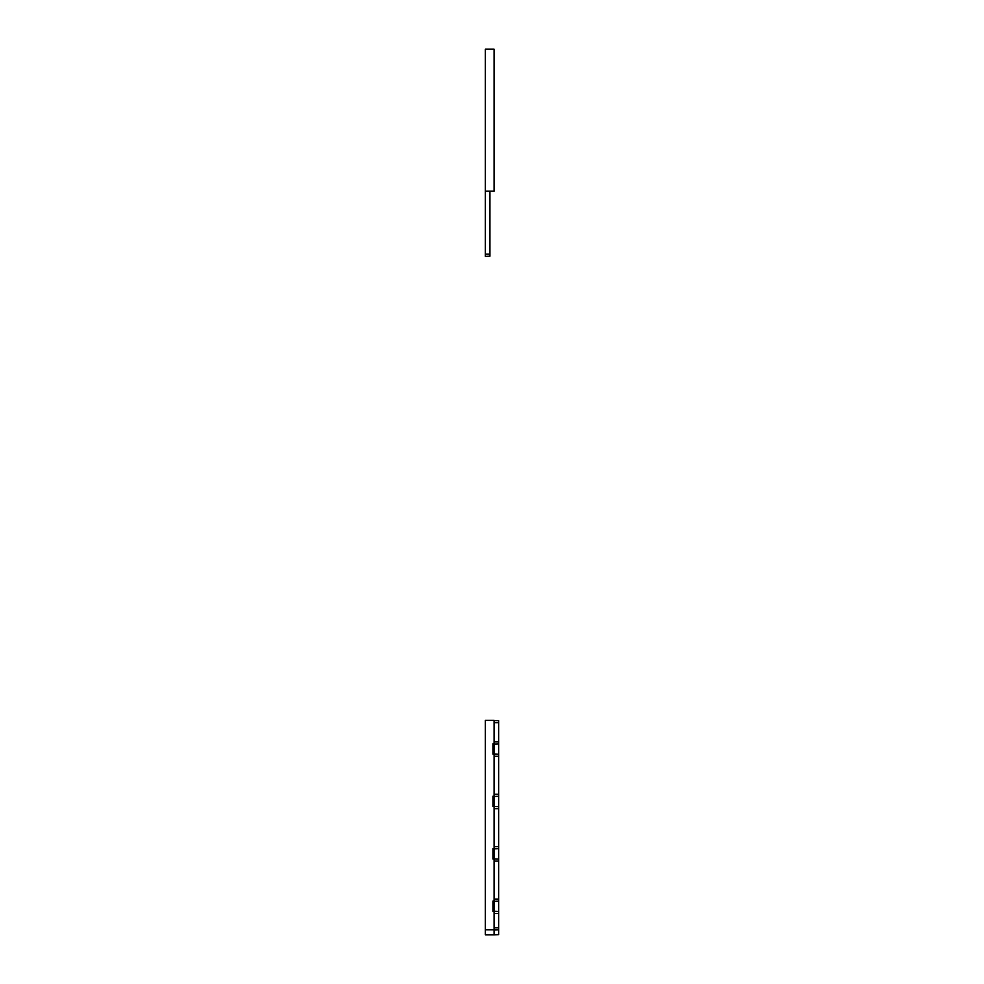<?xml version="1.0" encoding="UTF-8"?>
<svg xmlns="http://www.w3.org/2000/svg" width="984" height="984" viewBox="0 0 984 984"><rect width="100%" height="100%" fill="white"/><g stroke="black" fill="none" stroke-linecap="round" stroke-linejoin="round"><path stroke-width="1.48" d="M498.654 934.64L494.079 934.8L498.654 934.64L498.654 913.484L494.079 913.484M494.079 929.843L494.079 934.8L485.346 934.8L485.346 720.386L494.079 720.386L485.346 720.386L485.346 929.843L494.079 929.843L494.079 720.386L494.079 743.793L492.984 743.793L492.984 754.174L494.079 754.174L494.079 796.204L492.984 796.204L492.984 806.572L494.079 806.572L494.079 848.614L492.984 848.614L492.984 858.983L494.079 858.983L494.079 901.012L492.984 901.012L492.984 911.381L494.079 911.381L494.079 929.843L485.346 929.843L485.346 934.8L494.079 934.8M498.654 720.706L494.079 720.546L498.654 720.706L498.654 722.736L494.079 722.736M498.654 913.484L498.654 722.736M498.654 754.248L494.079 754.088M498.654 911.467L494.079 911.307L498.654 911.467M498.654 901.098L494.079 901.258M498.654 859.057L494.079 858.897M498.654 848.7L494.079 848.86M498.654 806.659L494.079 806.499M498.654 796.29L494.079 796.45M498.654 743.879L494.079 744.039M494.079 743.793L492.984 743.793L492.984 754.174L494.079 754.174M494.079 901.012L492.984 901.012L492.984 911.381L494.079 911.381M494.079 848.614L492.984 848.614L492.984 858.983L494.079 858.983M494.079 796.204L492.984 796.204L492.984 806.572L494.079 806.572M494.079 191.13L494.079 49.2L485.346 49.2L485.346 191.13L494.079 191.13M489.921 191.13L489.921 256.209L485.346 256.369L485.346 191.13M498.654 927.826L494.079 927.826M498.654 929.855L494.079 930.015M498.654 899.081L494.079 899.081M498.654 861.086L494.079 861.086M498.654 846.671L494.079 846.671M498.654 808.676L494.079 808.676M498.654 794.26L494.079 794.26M498.654 756.265L494.079 756.265M498.654 741.862L494.079 741.862M489.921 254.118L485.346 254.106"/></g></svg>
